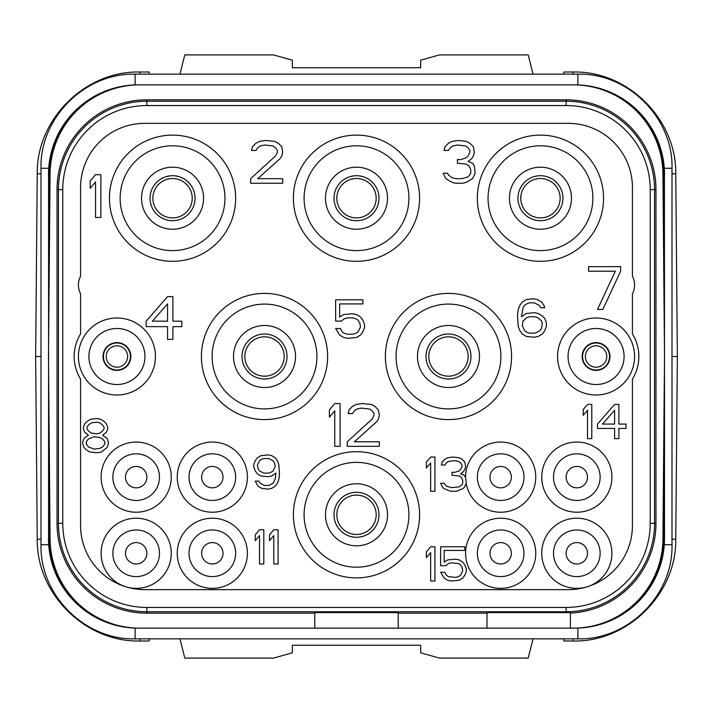 <?xml version="1.0" encoding="UTF-8"?>
<svg xmlns="http://www.w3.org/2000/svg" width="713" height="713" viewBox="0 0 713 713"><rect width="100%" height="100%" fill="white"/><g stroke="black" fill="none" stroke-linecap="round" stroke-linejoin="round"><path stroke-width="1.07" d="M570.4 613.082A89.838 89.838 0 0 0 655.96 523.342L655.96 189.658A89.838 89.838 0 0 0 566.122 99.82L146.878 99.82A89.838 89.838 0 0 0 57.04 189.658L57.04 523.342A89.838 89.838 0 0 0 146.878 613.18L314.789 613.18M398.211 628.153L398.211 612.636L314.789 612.636L314.789 628.153L139.908 628.153A89.838 89.838 0 0 1 50.079 539.099L48.484 356.5L50.079 173.901A89.838 89.838 0 0 1 139.908 84.847L573.092 84.847A89.838 89.838 0 0 1 662.921 173.901L664.516 356.5L662.921 539.099A89.838 89.838 0 0 1 573.092 628.153L570.4 628.153L570.4 612.538A89.294 89.294 0 0 1 566.122 612.636L486.979 612.636L486.979 628.153L136.566 628.135M486.979 628.153L576.434 628.135M398.211 613.18L486.979 613.18M566.122 607.449L146.878 607.449A84.107 84.107 0 0 1 62.771 523.342L62.771 189.658A84.107 84.107 0 0 1 146.878 105.551L566.122 105.551A84.107 84.107 0 0 1 650.229 189.658L650.229 523.342A84.107 84.107 0 0 1 566.122 607.449L566.122 611.763L146.878 611.763A88.421 88.421 0 0 1 58.457 523.342L58.457 189.658A88.421 88.421 0 0 1 146.878 101.237L566.122 101.237A88.421 88.421 0 0 1 654.543 189.658L654.543 523.342A88.421 88.421 0 0 1 566.122 611.763L566.122 612.636M80.569 293.881A19.251 19.251 0 0 1 80.569 276.234L80.569 187.519A64.17 64.17 0 0 1 144.739 123.349L568.261 123.349A64.17 64.17 0 0 1 632.431 187.519L632.431 276.234A19.251 19.251 0 0 1 632.431 293.881L632.431 333.96A42.78 42.78 0 0 1 632.431 379.04L632.431 525.481A64.17 64.17 0 0 1 568.261 589.651L144.739 589.651A64.17 64.17 0 0 1 80.569 525.481L80.569 379.04A42.78 42.78 0 0 1 80.569 333.96L80.569 293.881M125.203 586.603A35.08 35.08 0 0 1 136.183 518.208A35.08 35.08 0 0 1 171.263 553.288A35.08 35.08 0 0 1 126.54 587.013M587.797 586.603A35.08 35.08 0 0 0 576.817 518.208A35.08 35.08 0 0 0 541.737 553.288A35.08 35.08 0 0 0 586.46 587.013M603.555 198.214A63.1 63.1 0 0 0 540.454 135.113A63.1 63.1 0 0 0 477.353 198.214A63.1 63.1 0 0 0 540.454 261.315A63.1 63.1 0 0 0 603.555 198.214M419.601 198.214A63.1 63.1 0 0 0 356.5 135.113A63.1 63.1 0 0 0 293.399 198.214A63.1 63.1 0 0 0 356.5 261.315A63.1 63.1 0 0 0 419.601 198.214M235.646 198.214A63.1 63.1 0 0 0 172.546 135.113A63.1 63.1 0 0 0 109.445 198.214A63.1 63.1 0 0 0 172.546 261.315A63.1 63.1 0 0 0 235.646 198.214M511.577 356.5A63.1 63.1 0 0 0 448.477 293.399A63.1 63.1 0 0 0 385.376 356.5A63.1 63.1 0 0 0 448.477 419.601A63.1 63.1 0 0 0 511.577 356.5M327.624 356.5A63.1 63.1 0 0 0 264.523 293.399A63.1 63.1 0 0 0 201.422 356.5A63.1 63.1 0 0 0 264.523 419.601A63.1 63.1 0 0 0 327.624 356.5M419.601 514.786A63.1 63.1 0 0 0 356.5 451.685A63.1 63.1 0 0 0 293.399 514.786A63.1 63.1 0 0 0 356.5 577.886A63.1 63.1 0 0 0 419.601 514.786M78.43 356.5A38.502 38.502 0 0 0 116.932 395.002A38.502 38.502 0 0 0 155.434 356.5A38.502 38.502 0 0 0 116.932 317.998A38.502 38.502 0 0 0 78.43 356.5M557.566 356.5A38.502 38.502 0 0 0 596.068 395.002A38.502 38.502 0 0 0 634.57 356.5A38.502 38.502 0 0 0 596.068 317.998A38.502 38.502 0 0 0 557.566 356.5M101.103 477.14A35.08 35.08 0 0 1 136.183 442.06A35.08 35.08 0 0 1 171.263 477.14A35.08 35.08 0 0 1 136.183 512.219A35.08 35.08 0 0 1 101.103 477.14M177.252 477.14A35.08 35.08 0 0 1 212.331 442.06A35.08 35.08 0 0 1 247.411 477.14A35.08 35.08 0 0 1 212.331 512.219A35.08 35.08 0 0 1 177.252 477.14M177.252 553.288A35.08 35.08 0 0 1 212.331 518.208A35.08 35.08 0 0 1 247.411 553.288A35.08 35.08 0 0 1 212.331 588.368A35.08 35.08 0 0 1 177.252 553.288M611.897 477.14A35.08 35.08 0 0 0 576.817 442.06A35.08 35.08 0 0 0 541.737 477.14A35.08 35.08 0 0 0 576.817 512.219A35.08 35.08 0 0 0 611.897 477.14M535.748 553.288A35.08 35.08 0 0 0 500.669 518.208A35.08 35.08 0 0 0 465.589 553.288A35.08 35.08 0 0 0 500.669 588.368A35.08 35.08 0 0 0 535.748 553.288M466.186 483.592A35.08 35.08 0 0 0 535.748 477.14A35.08 35.08 0 0 0 500.669 442.06A35.08 35.08 0 0 0 465.589 477.425L464.163 475.241L460.598 473.78L463.45 471.596L464.876 469.412L465.589 466.498L464.876 462.131L462.024 459.217L459.172 457.764L452.755 457.033L447.764 457.764L444.912 459.217L442.06 462.131L441.347 465.045L444.912 465.045L446.338 462.862L448.477 461.4L454.894 460.678L458.459 461.4L460.598 462.862L462.024 465.045L462.024 466.498L460.598 469.412L459.172 470.865L454.894 472.327L452.042 472.327L452.042 475.241L459.172 475.963L461.311 477.425L462.737 480.33L462.737 483.245L462.024 484.706L459.172 486.89L451.329 487.612L446.338 486.159L444.199 483.245L440.634 483.245L442.773 487.612L444.912 489.073L450.616 491.257L456.32 491.257L462.024 489.073L464.163 487.612L466.302 483.245L465.589 477.425M600.132 553.288A23.315 23.315 0 0 0 576.817 529.973A23.315 23.315 0 0 0 553.502 553.288A23.315 23.315 0 0 0 576.817 576.603A23.315 23.315 0 0 0 600.132 553.288M566.122 553.288A10.695 10.695 0 0 0 576.817 563.983A10.695 10.695 0 0 0 587.512 553.288A10.695 10.695 0 0 0 576.817 542.593A10.695 10.695 0 0 0 566.122 553.288M563.618 638.848L563.876 640.987L573.092 640.987C627.618 642.377 676.664 593.76 675.755 539.215L677.35 356.5L675.755 173.785C676.664 119.24 627.618 70.623 573.092 72.013L563.876 72.013L563.618 74.152M677.35 356.5L672.002 356.5M149.382 74.152L149.124 72.013L139.908 72.013C85.382 70.623 36.336 119.24 37.245 173.785L35.65 356.5L37.245 539.215C36.336 593.76 85.382 642.377 139.908 640.987L139.908 638.848M35.65 356.5L40.998 356.5M139.908 640.987L149.124 640.987L149.382 638.848M179.97 638.848L184.783 658.099L273.507 658.099L292.33 652.832L292.33 645.265L420.67 645.265L420.67 652.832L439.493 658.099L528.217 658.099L533.03 638.848M179.97 74.152L184.783 54.901L273.507 54.901L292.33 60.168L292.33 67.735L420.67 67.735L420.67 60.168L439.493 54.901L528.217 54.901L533.03 74.152M560.133 198.214A19.679 19.679 0 0 1 540.454 217.893A19.679 19.679 0 0 1 520.775 198.214A19.679 19.679 0 0 1 540.454 178.535A19.679 19.679 0 0 1 560.133 198.214A19.679 19.679 0 0 1 540.454 217.893A19.679 19.679 0 0 1 520.775 198.214M376.179 198.214A19.679 19.679 0 0 1 356.5 217.893A19.679 19.679 0 0 1 336.821 198.214A19.679 19.679 0 0 1 356.5 178.535A19.679 19.679 0 0 1 376.179 198.214M468.156 356.5A19.679 19.679 0 0 1 448.477 376.179A19.679 19.679 0 0 1 428.798 356.5A19.679 19.679 0 0 1 448.477 336.821A19.679 19.679 0 0 1 468.156 356.5M106.237 356.5A10.695 10.695 0 0 1 116.932 345.805A10.695 10.695 0 0 1 127.627 356.5A10.695 10.695 0 0 1 116.932 367.195A10.695 10.695 0 0 1 106.237 356.5M376.179 514.786A19.679 19.679 0 0 1 356.5 534.465A19.679 19.679 0 0 1 336.821 514.786A19.679 19.679 0 0 1 356.5 495.107A19.679 19.679 0 0 1 376.179 514.786M192.225 198.214A19.679 19.679 0 0 1 172.546 217.893A19.679 19.679 0 0 1 152.867 198.214A19.679 19.679 0 0 1 172.546 178.535A19.679 19.679 0 0 1 192.225 198.214M284.202 356.5A19.679 19.679 0 0 1 264.523 376.179A19.679 19.679 0 0 1 244.844 356.5A19.679 19.679 0 0 1 264.523 336.821A19.679 19.679 0 0 1 284.202 356.5M585.373 356.5A10.695 10.695 0 0 1 596.068 345.805A10.695 10.695 0 0 1 606.763 356.5A10.695 10.695 0 0 1 596.068 367.195A10.695 10.695 0 0 1 585.373 356.5M48.573 542.379L48.573 170.621M138.322 628.153A89.838 89.838 0 0 1 48.484 538.315M664.427 170.621L664.516 538.315A89.838 89.838 0 0 1 574.678 628.153M664.516 538.315L664.427 542.379M48.484 174.685A89.838 89.838 0 0 1 138.322 84.847L574.678 84.847A89.838 89.838 0 0 1 664.516 174.685M136.566 84.865L138.322 84.847M574.678 84.847L576.434 84.865M571.47 198.214A31.015 31.015 0 0 1 540.454 229.229A31.015 31.015 0 0 1 509.439 198.214A31.015 31.015 0 0 1 540.454 167.198A31.015 31.015 0 0 1 571.47 198.214M592.86 198.214A52.405 52.405 0 0 1 540.454 250.619A52.405 52.405 0 0 1 488.048 198.214A52.405 52.405 0 0 1 540.454 145.808A52.405 52.405 0 0 1 592.86 198.214M387.516 198.214A31.015 31.015 0 0 1 356.5 229.229A31.015 31.015 0 0 1 325.484 198.214A31.015 31.015 0 0 1 356.5 167.198A31.015 31.015 0 0 1 387.516 198.214M408.906 198.214A52.405 52.405 0 0 1 356.5 250.619A52.405 52.405 0 0 1 304.094 198.214A52.405 52.405 0 0 1 356.5 145.808A52.405 52.405 0 0 1 408.906 198.214M203.561 198.214A31.015 31.015 0 0 1 172.546 229.229A31.015 31.015 0 0 1 141.531 198.214A31.015 31.015 0 0 1 172.546 167.198A31.015 31.015 0 0 1 203.561 198.214M224.952 198.214A52.405 52.405 0 0 1 172.546 250.619A52.405 52.405 0 0 1 120.141 198.214A52.405 52.405 0 0 1 172.546 145.808A52.405 52.405 0 0 1 224.952 198.214M479.493 356.5A31.015 31.015 0 0 1 448.477 387.516A31.015 31.015 0 0 1 417.462 356.5A31.015 31.015 0 0 1 448.477 325.484A31.015 31.015 0 0 1 479.493 356.5M500.882 356.5A52.405 52.405 0 0 1 448.477 408.906A52.405 52.405 0 0 1 396.071 356.5A52.405 52.405 0 0 1 448.477 304.094A52.405 52.405 0 0 1 500.882 356.5M295.538 356.5A31.015 31.015 0 0 1 264.523 387.516A31.015 31.015 0 0 1 233.507 356.5A31.015 31.015 0 0 1 264.523 325.484A31.015 31.015 0 0 1 295.538 356.5M316.929 356.5A52.405 52.405 0 0 1 264.523 408.906A52.405 52.405 0 0 1 212.118 356.5A52.405 52.405 0 0 1 264.523 304.094A52.405 52.405 0 0 1 316.929 356.5M387.516 514.786A31.015 31.015 0 0 1 356.5 545.801A31.015 31.015 0 0 1 325.484 514.786A31.015 31.015 0 0 1 356.5 483.77A31.015 31.015 0 0 1 387.516 514.786M408.906 514.786A52.405 52.405 0 0 1 356.5 567.192A52.405 52.405 0 0 1 304.094 514.786A52.405 52.405 0 0 1 356.5 462.38A52.405 52.405 0 0 1 408.906 514.786M130.835 356.5A13.903 13.903 0 0 0 116.932 342.596A13.903 13.903 0 0 0 103.028 356.5A13.903 13.903 0 0 0 116.932 370.404A13.903 13.903 0 0 0 130.835 356.5M88.911 356.5A28.021 28.021 0 0 1 116.932 328.479A28.021 28.021 0 0 1 144.953 356.5A28.021 28.021 0 0 1 116.932 384.521A28.021 28.021 0 0 1 88.911 356.5M609.971 356.5A13.903 13.903 0 0 0 596.068 342.596A13.903 13.903 0 0 0 582.164 356.5A13.903 13.903 0 0 0 596.068 370.404A13.903 13.903 0 0 0 609.971 356.5M568.047 356.5A28.021 28.021 0 0 1 596.068 328.479A28.021 28.021 0 0 1 624.089 356.5A28.021 28.021 0 0 1 596.068 384.521A28.021 28.021 0 0 1 568.047 356.5M511.364 477.14A10.695 10.695 0 0 0 500.669 466.445A10.695 10.695 0 0 0 489.974 477.14A10.695 10.695 0 0 0 500.669 487.835A10.695 10.695 0 0 0 511.364 477.14M523.984 477.14A23.315 23.315 0 0 1 500.669 500.455A23.315 23.315 0 0 1 477.353 477.14A23.315 23.315 0 0 1 500.669 453.825A23.315 23.315 0 0 1 523.984 477.14M587.512 477.14A10.695 10.695 0 0 0 576.817 466.445A10.695 10.695 0 0 0 566.122 477.14A10.695 10.695 0 0 0 576.817 487.835A10.695 10.695 0 0 0 587.512 477.14M600.132 477.14A23.315 23.315 0 0 1 576.817 500.455A23.315 23.315 0 0 1 553.502 477.14A23.315 23.315 0 0 1 576.817 453.825A23.315 23.315 0 0 1 600.132 477.14M511.364 553.288A10.695 10.695 0 0 0 500.669 542.593A10.695 10.695 0 0 0 489.974 553.288A10.695 10.695 0 0 0 500.669 563.983A10.695 10.695 0 0 0 511.364 553.288M523.984 553.288A23.315 23.315 0 0 1 500.669 576.603A23.315 23.315 0 0 1 477.353 553.288A23.315 23.315 0 0 1 500.669 529.973A23.315 23.315 0 0 1 523.984 553.288M201.636 553.288A10.695 10.695 0 0 1 212.331 542.593A10.695 10.695 0 0 1 223.026 553.288A10.695 10.695 0 0 1 212.331 563.983A10.695 10.695 0 0 1 201.636 553.288M189.016 553.288A23.315 23.315 0 0 0 212.331 576.603A23.315 23.315 0 0 0 235.646 553.288A23.315 23.315 0 0 0 212.331 529.973A23.315 23.315 0 0 0 189.016 553.288M201.636 477.14A10.695 10.695 0 0 1 212.331 466.445A10.695 10.695 0 0 1 223.026 477.14A10.695 10.695 0 0 1 212.331 487.835A10.695 10.695 0 0 1 201.636 477.14M189.016 477.14A23.315 23.315 0 0 0 212.331 500.455A23.315 23.315 0 0 0 235.646 477.14A23.315 23.315 0 0 0 212.331 453.825A23.315 23.315 0 0 0 189.016 477.14M125.488 477.14A10.695 10.695 0 0 1 136.183 466.445A10.695 10.695 0 0 1 146.878 477.14A10.695 10.695 0 0 1 136.183 487.835A10.695 10.695 0 0 1 125.488 477.14M112.868 477.14A23.315 23.315 0 0 0 136.183 500.455A23.315 23.315 0 0 0 159.498 477.14A23.315 23.315 0 0 0 136.183 453.825A23.315 23.315 0 0 0 112.868 477.14M125.488 553.288A10.695 10.695 0 0 1 136.183 542.593A10.695 10.695 0 0 1 146.878 553.288A10.695 10.695 0 0 1 136.183 563.983A10.695 10.695 0 0 1 125.488 553.288M112.868 553.288A23.315 23.315 0 0 0 136.183 576.603A23.315 23.315 0 0 0 159.498 553.288A23.315 23.315 0 0 0 136.183 529.973A23.315 23.315 0 0 0 112.868 553.288M100.889 217.465L100.889 174.685L95.542 174.685L90.195 181.057L90.195 188.339L95.542 181.967L95.542 217.465L100.889 217.465M250.619 178.687L250.619 183.241L282.704 183.241L282.704 178.687L257.75 178.687L280.031 158.669L281.813 155.933L282.704 152.297L281.813 146.833L278.248 143.188L274.683 141.37L265.771 140.461L259.532 141.37L255.967 143.188L252.402 146.833L251.511 150.47L255.967 150.47L257.75 147.743L260.423 145.924L264.88 145.015L272.901 145.924L275.575 147.743L277.357 150.47L277.357 152.297L275.575 155.933L250.619 178.687M472.541 178.687L475.215 173.232L474.323 165.951L472.541 163.215L468.085 161.396L471.65 158.669L473.432 155.933L474.323 152.297L473.432 146.833L469.867 143.188L466.302 141.37L458.281 140.461L452.042 141.37L448.477 143.188L444.912 146.833L444.021 150.47L448.477 150.47L450.26 147.743L452.933 145.924L457.39 145.015L465.411 145.924L468.085 147.743L469.867 150.47L469.867 152.297L468.085 155.933L466.302 157.751L460.955 159.578L457.39 159.578L457.39 163.215L466.302 164.124L468.976 165.951L470.758 169.587L470.758 173.232L468.085 176.869L461.846 178.687L456.498 178.687L452.042 177.778L448.477 175.05L447.586 173.232L443.13 173.232L445.803 178.687L452.042 182.332L455.607 183.241L462.737 183.241L466.302 182.332L472.541 178.687M167.555 296.608L146.165 321.18L146.165 326.643L167.555 326.643L167.555 339.388L172.903 339.388L172.903 326.643L181.815 326.643L181.815 321.18L172.903 321.18L172.903 296.608L167.555 296.608M152.404 321.18L167.555 303.89L167.555 321.18L152.404 321.18M341.26 321.117L344.468 318.658L347.677 317.838L352.489 317.838L355.698 318.658L358.104 320.297L359.709 322.757L360.511 326.848L358.104 331.768L355.698 333.408L352.489 334.219L347.677 334.219L344.468 333.408L342.062 331.768L340.457 328.488L335.645 328.488L339.655 335.039L343.666 337.499L347.677 338.319L356.5 337.499L360.511 335.039L362.917 331.768L364.521 327.668L364.521 324.388L362.917 320.297L360.511 317.018L356.5 314.558L352.489 313.747L343.666 314.558L339.655 317.018L339.655 303.916L362.917 303.916L362.917 299.816L335.645 299.816L335.645 321.117L341.26 321.117M544.732 318.408L542.326 315.948L538.315 313.488L534.304 312.677L526.283 313.488L521.47 316.768L523.075 307.758L524.679 305.298L527.085 303.658L529.492 302.847L534.304 302.847L539.117 305.298L540.721 307.758L544.732 307.758L543.93 305.298L541.524 302.027L537.513 299.567L533.502 298.747L526.283 299.567L522.273 302.027L519.866 305.298L518.262 309.397L517.46 315.128L518.262 326.599L519.866 330.698L522.273 333.969L526.283 336.429L534.304 337.249L538.315 336.429L542.326 333.969L544.732 330.698L546.336 326.599L546.336 322.508L544.732 318.408M541.524 320.868L542.326 323.319L541.524 328.238L539.919 330.698L535.106 333.149L529.492 333.149L527.085 332.338L524.679 330.698L522.273 325.779L523.075 320.868L527.085 317.588L529.492 316.768L535.106 316.768L537.513 317.588L541.524 320.868M620.666 271.216L620.666 266.662L588.582 266.662L588.582 271.216L615.319 271.216L597.494 309.442L602.841 309.442L620.666 271.216M88.412 435.278L84.134 438.192L82.708 441.828L82.708 444.021L84.134 447.657L86.273 449.841L89.838 452.024L97.681 452.755L101.246 452.024L106.95 447.657L108.376 444.021L108.376 441.828L106.95 438.192L102.672 435.278L106.237 432.363L107.663 429.458L107.663 427.265L106.237 423.629L104.098 421.445L100.533 419.262L96.968 418.531L90.551 419.262L86.986 421.445L84.847 423.629L83.421 427.265L83.421 429.458L84.847 432.363L88.412 435.278M94.116 449.11L88.412 446.926L86.273 444.021L86.273 441.828L88.412 438.923L94.116 436.739L99.82 437.461L102.672 438.923L104.811 441.828L104.811 444.021L102.672 446.926L99.82 448.388L94.116 449.11M96.968 422.176L99.82 422.898L102.672 425.082L104.098 427.265L104.098 428.727L102.672 430.91L99.82 433.094L96.968 433.825L91.264 433.094L88.412 430.91L86.986 428.727L86.986 427.265L88.412 425.082L91.264 422.898L96.968 422.176M255.254 481.106L258.106 486.204L261.671 488.387L268.088 489.118L271.653 488.387L275.218 486.204L277.357 483.289L278.783 479.653L279.496 474.555L278.783 464.359L277.357 460.723L275.218 457.808L271.653 455.625L268.088 454.894L260.958 455.625L257.393 457.808L255.254 460.723L253.828 464.359L253.828 467.273L255.254 470.91L257.393 473.824L260.958 476.008L268.088 476.739L271.653 476.008L275.931 473.102L275.218 478.922L273.079 483.289L268.801 485.473L264.523 485.473L260.245 483.289L258.819 481.106L255.254 481.106M275.218 466.543L273.079 470.91L270.94 472.371L268.801 473.102L263.81 473.102L259.532 470.91L258.106 468.726L257.393 465.09L259.532 460.723L261.671 459.261L263.81 458.539L268.801 458.539L273.079 460.723L274.505 462.906L275.218 466.543M263.81 563.983L263.81 529.759L259.532 529.759L255.254 534.857L255.254 540.686L259.532 535.588L259.532 563.983L263.81 563.983M278.07 563.983L278.07 529.759L273.792 529.759L269.514 534.857L269.514 540.686L273.792 535.588L273.792 563.983L278.07 563.983M340.101 446.338L340.101 403.558L334.754 403.558L329.406 409.93L329.406 417.212L334.754 410.84L334.754 446.338L340.101 446.338M347.231 441.784L347.231 446.338L379.316 446.338L379.316 441.784L354.361 441.784L376.642 421.766L378.425 419.03L379.316 415.394L378.425 409.93L374.86 406.285L371.295 404.467L362.382 403.558L356.144 404.467L352.579 406.285L349.014 409.93L348.122 413.567L352.579 413.567L354.361 410.84L357.035 409.021L361.491 408.112L369.512 409.021L372.186 410.84L373.969 413.567L373.969 415.394L372.186 419.03L347.231 441.784M434.93 491.257L434.93 457.033L430.652 457.033L426.374 462.131L426.374 467.96L430.652 462.862L430.652 491.257L434.93 491.257M434.93 581.006L434.93 546.782L430.652 546.782L426.374 551.88L426.374 557.709L430.652 552.611L430.652 581.006L434.93 581.006M445.625 565.721L448.477 563.537L451.329 562.807L458.459 563.537L460.598 564.99L462.024 567.174L462.737 570.819L460.598 575.186L458.459 576.639L455.607 577.37L448.477 576.639L446.338 575.186L444.912 572.272L440.634 572.272L444.199 578.1L447.764 580.284L451.329 581.006L459.172 580.284L462.737 578.1L464.876 575.186L466.302 571.541L466.302 568.626L464.876 564.99L462.737 562.076L459.172 559.892L455.607 559.161L447.764 559.892L444.199 562.076L444.199 550.427L464.876 550.427L464.876 546.782L440.634 546.782L440.634 565.721L445.625 565.721M591.79 438.638L591.79 404.414L587.512 404.414L583.234 409.512L583.234 415.34L587.512 410.242L587.512 438.638L591.79 438.638M614.606 404.414L597.494 424.075L597.494 428.442L614.606 428.442L614.606 438.638L618.884 438.638L618.884 428.442L626.014 428.442L626.014 424.075L618.884 424.075L618.884 404.414L614.606 404.414M602.485 424.075L614.606 410.242L614.606 424.075L602.485 424.075M146.878 607.449L146.878 613.18M650.229 523.342L655.96 523.342M57.04 523.342L62.771 523.342M62.771 189.658L57.04 189.658M146.878 99.82L146.878 105.551M566.122 105.551L566.122 99.82M650.229 189.658L655.96 189.658M573.092 72.013L573.092 74.152M675.755 173.785L672.002 173.82M675.755 539.215L672.002 539.18M573.092 640.987L573.092 638.848M37.245 539.215L40.998 539.18M139.908 72.013L139.908 74.152M37.245 173.785L40.998 173.82M562.949 198.214A22.495 22.495 0 0 1 540.454 220.709A22.495 22.495 0 0 1 517.959 198.214A22.495 22.495 0 0 1 540.454 175.719A22.495 22.495 0 0 1 562.949 198.214M378.995 198.214A22.495 22.495 0 0 1 356.5 220.709A22.495 22.495 0 0 1 334.005 198.214A22.495 22.495 0 0 1 356.5 175.719A22.495 22.495 0 0 1 378.995 198.214M470.972 356.5A22.495 22.495 0 0 1 448.477 378.995A22.495 22.495 0 0 1 425.982 356.5A22.495 22.495 0 0 1 448.477 334.005A22.495 22.495 0 0 1 470.972 356.5M103.421 356.5A13.511 13.511 0 0 1 116.932 342.989A13.511 13.511 0 0 1 130.443 356.5A13.511 13.511 0 0 1 116.932 370.011A13.511 13.511 0 0 1 103.421 356.5M378.995 514.786A22.495 22.495 0 0 1 356.5 537.281A22.495 22.495 0 0 1 334.005 514.786A22.495 22.495 0 0 1 356.5 492.291A22.495 22.495 0 0 1 378.995 514.786M195.041 198.214A22.495 22.495 0 0 1 172.546 220.709A22.495 22.495 0 0 1 150.051 198.214A22.495 22.495 0 0 1 172.546 175.719A22.495 22.495 0 0 1 195.041 198.214M287.018 356.5A22.495 22.495 0 0 1 264.523 378.995A22.495 22.495 0 0 1 242.028 356.5A22.495 22.495 0 0 1 264.523 334.005A22.495 22.495 0 0 1 287.018 356.5M609.579 356.5A13.511 13.511 0 0 1 596.068 370.011A13.511 13.511 0 0 1 582.557 356.5A13.511 13.511 0 0 1 596.068 342.989A13.511 13.511 0 0 1 609.579 356.5M48.716 544.732L40.998 544.732L40.998 168.268L48.716 168.268M40.998 544.732C39.696 595.016 84.811 640.14 135.113 638.848L135.113 628.1M135.113 638.848L577.886 638.848L577.886 628.1M664.284 168.268L672.002 168.268L672.002 544.732L664.284 544.732M663.66 258.454L663.66 174.685A88.982 88.982 0 0 0 621.994 99.321M91.006 99.321A88.982 88.982 0 0 0 49.34 174.685L49.34 258.454M49.34 454.546L49.34 538.315A88.982 88.982 0 0 0 91.006 613.679M621.994 613.679A88.982 88.982 0 0 0 663.66 538.315L663.66 454.546M40.998 168.268C39.705 117.975 84.82 72.86 135.113 74.152L135.113 84.9M135.113 74.152L577.886 74.152L577.886 84.9M662.93 174.685L663.66 174.685M662.93 538.315L663.66 538.315M50.07 538.315L49.34 538.315M50.07 174.685L49.34 174.685M672.002 168.268C673.304 117.984 628.189 72.86 577.886 74.152M577.886 638.848C628.18 640.14 673.295 595.025 672.002 544.732"/></g></svg>
